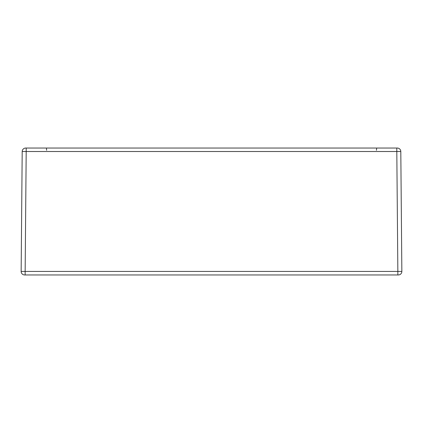 <?xml version="1.0" encoding="UTF-8"?>
<svg xmlns="http://www.w3.org/2000/svg" width="423" height="423" viewBox="0 0 423 423"><rect width="100%" height="100%" fill="white"/><g stroke="black" fill="none" stroke-linecap="round" stroke-linejoin="round"><path stroke-width="0.63" d="M396.806 148.039L396.806 151.508L26.194 151.508L26.194 148.039L25.692 148.039L397.308 148.039A3.5 3.5 -90 0 1 400.803 151.508L396.806 151.508L397.853 271.434L401.85 271.434L400.803 151.508M401.85 271.434A3.5 3.5 -90 0 1 398.355 274.961L24.645 274.961A3.5 3.5 179.4 0 1 21.15 271.434L25.147 271.434L21.15 271.434L22.197 151.508A3.5 3.5 90 0 1 25.692 148.039M376.671 148.039L376.449 150.302L376.671 148.039M46.636 150.302L46.419 148.039M397.853 274.961L397.853 271.434L25.147 271.434L26.194 151.508L22.197 151.508M25.147 271.434L25.147 274.961"/></g></svg>

